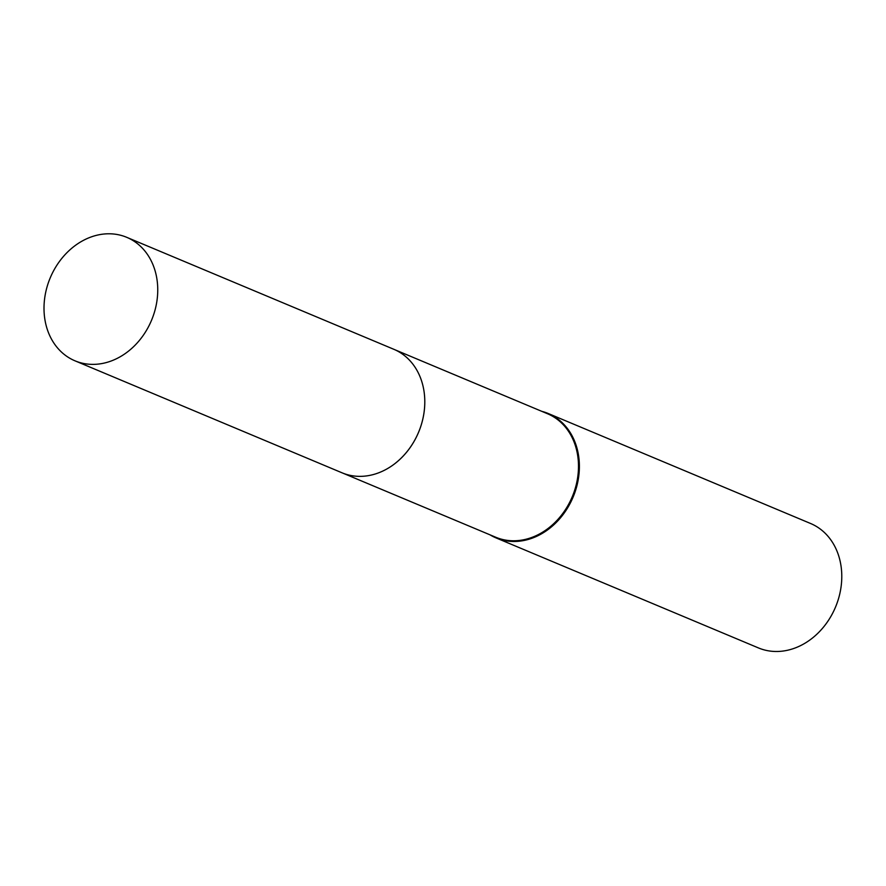 <?xml version="1.0" encoding="UTF-8"?>
<svg xmlns="http://www.w3.org/2000/svg" width="886" height="886" viewBox="0 0 886 886"><rect width="100%" height="100%" fill="white"/><g stroke="black" fill="none" stroke-linecap="round" stroke-linejoin="round"><path stroke-width="1.33" d="M342.948 473.179L495.739 537.237A66.959 54.91 -67.3 0 0 515.807 540.737A66.959 54.91 -67.3 0 0 576.166 484.996A66.959 54.91 -67.3 0 0 547.515 413.74L394.735 349.682M489.958 534.812A67.458 55.331 -67.3 0 0 496.005 537.891A67.458 55.331 -67.3 0 0 516.217 541.424A67.458 55.331 -67.3 0 0 577.041 485.262A67.458 55.331 -67.3 0 0 548.168 413.474A67.458 55.331 -67.3 0 0 541.734 411.325M496.005 537.891L758.405 647.91A67.458 55.331 -67.3 0 0 778.628 651.443A67.458 55.331 -67.3 0 0 839.441 595.281A67.458 55.331 -67.3 0 0 810.579 523.493L548.168 413.474M395.3 463.278A66.959 54.921 -67.3 0 0 424.361 393.96M157.453 296.544A66.959 54.91 -67.3 0 0 126.764 237.337A66.959 54.91 -67.3 0 0 44.3 301.617A66.959 54.91 -67.3 0 0 74.989 360.823A66.959 54.91 -67.3 0 0 157.453 296.544M74.989 360.823L342.018 472.803A66.971 54.921 -67.3 0 0 424.505 408.512A66.971 54.921 -67.3 0 0 393.805 349.283L126.764 237.337"/></g></svg>
